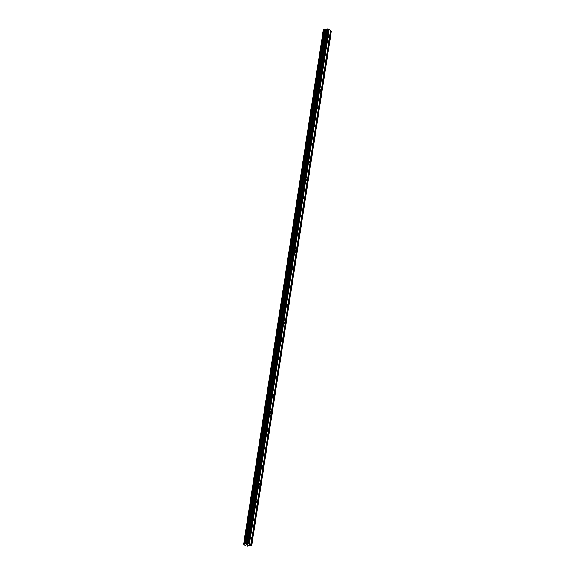 <?xml version="1.0" encoding="UTF-8"?>
<svg xmlns="http://www.w3.org/2000/svg" width="575" height="575" viewBox="0 0 575 575"><rect width="100%" height="100%" fill="white"/><g stroke="black" fill="none" stroke-linecap="round" stroke-linejoin="round"><path stroke-width="0.86" d="M250.75 537.675A0.783 0.417 -94.5 0 1 251.095 537.179A0.783 0.417 -94.5 0 1 251.555 538.25A0.783 0.417 -94.5 0 1 251.217 538.739A0.783 0.417 -94.5 0 1 250.75 537.675M253.525 519.771A0.783 0.417 -94.5 0 1 253.862 519.275A0.783 0.417 -94.5 0 1 254.33 520.346A0.783 0.417 -94.5 0 1 253.985 520.842A0.783 0.417 -94.5 0 1 253.525 519.771M256.292 501.867A0.783 0.417 -94.5 0 1 256.637 501.371A0.783 0.417 -94.5 0 1 257.104 502.442A0.783 0.417 -94.5 0 1 256.759 502.938A0.783 0.417 -94.5 0 1 256.292 501.867M259.066 483.963A0.783 0.417 -94.5 0 1 259.411 483.467A0.783 0.417 -94.5 0 1 259.871 484.538A0.783 0.417 -94.5 0 1 259.533 485.034A0.783 0.417 -94.5 0 1 259.066 483.963M261.841 466.059A0.783 0.417 -94.5 0 1 262.178 465.57A0.783 0.417 -94.5 0 1 262.646 466.634A0.783 0.417 -94.5 0 1 262.301 467.13A0.783 0.417 -94.5 0 1 261.841 466.059M264.608 448.155A0.783 0.417 -94.5 0 1 264.953 447.666A0.783 0.417 -94.5 0 1 265.413 448.737A0.783 0.417 -94.5 0 1 265.075 449.226A0.783 0.417 -94.5 0 1 264.608 448.155M267.382 430.258A0.783 0.417 -94.5 0 1 267.72 429.762A0.783 0.417 -94.5 0 1 268.187 430.833A0.783 0.417 -94.5 0 1 267.842 431.322A0.783 0.417 -94.5 0 1 267.382 430.258M270.149 412.354A0.783 0.417 -94.5 0 1 270.494 411.858A0.783 0.417 -94.5 0 1 270.962 412.929A0.783 0.417 -94.5 0 1 270.617 413.425A0.783 0.417 -94.5 0 1 270.149 412.354M272.924 394.45A0.783 0.417 -94.5 0 1 273.269 393.954A0.783 0.417 -94.5 0 1 273.729 395.025A0.783 0.417 -94.5 0 1 273.391 395.521A0.783 0.417 -94.5 0 1 272.924 394.45M275.698 376.546A0.783 0.417 -94.5 0 1 276.036 376.05A0.783 0.417 -94.5 0 1 276.503 377.121A0.783 0.417 -94.5 0 1 276.158 377.617A0.783 0.417 -94.5 0 1 275.698 376.546M278.465 358.642A0.783 0.417 -94.5 0 1 278.81 358.153A0.783 0.417 -94.5 0 1 279.27 359.224A0.783 0.417 -94.5 0 1 278.933 359.713A0.783 0.417 -94.5 0 1 278.465 358.642M281.24 340.738A0.783 0.417 -94.5 0 1 281.577 340.249A0.783 0.417 -94.5 0 1 282.045 341.32A0.783 0.417 -94.5 0 1 281.7 341.809A0.783 0.417 -94.5 0 1 281.24 340.738M284.007 322.841A0.783 0.417 -94.5 0 1 284.352 322.345A0.783 0.417 -94.5 0 1 284.819 323.416A0.783 0.417 -94.5 0 1 284.474 323.912A0.783 0.417 -94.5 0 1 284.007 322.841M286.781 304.937A0.783 0.417 -94.5 0 1 287.126 304.441A0.783 0.417 -94.5 0 1 287.586 305.512A0.783 0.417 -94.5 0 1 287.248 306.008A0.783 0.417 -94.5 0 1 286.781 304.937M289.556 287.033A0.783 0.417 -94.5 0 1 289.893 286.537A0.783 0.417 -94.5 0 1 290.361 287.608A0.783 0.417 -94.5 0 1 290.016 288.104A0.783 0.417 -94.5 0 1 289.556 287.033M292.323 269.129A0.783 0.417 -94.5 0 1 292.668 268.64A0.783 0.417 -94.5 0 1 293.128 269.704A0.783 0.417 -94.5 0 1 292.79 270.2A0.783 0.417 -94.5 0 1 292.323 269.129M295.097 251.225A0.783 0.417 -94.5 0 1 295.435 250.736A0.783 0.417 -94.5 0 1 295.902 251.807A0.783 0.417 -94.5 0 1 295.557 252.296A0.783 0.417 -94.5 0 1 295.097 251.225M297.864 233.328A0.783 0.417 -94.5 0 1 298.209 232.832A0.783 0.417 -94.5 0 1 298.677 233.903A0.783 0.417 -94.5 0 1 298.332 234.392A0.783 0.417 -94.5 0 1 297.864 233.328M300.639 215.424A0.783 0.417 -94.5 0 1 300.984 214.928A0.783 0.417 -94.5 0 1 301.444 215.999A0.783 0.417 -94.5 0 1 301.106 216.495A0.783 0.417 -94.5 0 1 300.639 215.424M303.413 197.52A0.783 0.417 -94.5 0 1 303.751 197.024A0.783 0.417 -94.5 0 1 304.218 198.095A0.783 0.417 -94.5 0 1 303.873 198.591A0.783 0.417 -94.5 0 1 303.413 197.52M306.18 179.616A0.783 0.417 -94.5 0 1 306.525 179.12A0.783 0.417 -94.5 0 1 306.985 180.191A0.783 0.417 -94.5 0 1 306.647 180.687A0.783 0.417 -94.5 0 1 306.18 179.616M308.955 161.712A0.783 0.417 -94.5 0 1 309.293 161.223A0.783 0.417 -94.5 0 1 309.76 162.287A0.783 0.417 -94.5 0 1 309.415 162.782A0.783 0.417 -94.5 0 1 308.955 161.712M311.722 143.808A0.783 0.417 -94.5 0 1 312.067 143.319A0.783 0.417 -94.5 0 1 312.534 144.39A0.783 0.417 -94.5 0 1 312.189 144.878A0.783 0.417 -94.5 0 1 311.722 143.808M314.496 125.911A0.783 0.417 -94.5 0 1 314.841 125.415A0.783 0.417 -94.5 0 1 315.301 126.486A0.783 0.417 -94.5 0 1 314.963 126.974A0.783 0.417 -94.5 0 1 314.496 125.911M317.271 108.007A0.783 0.417 -94.5 0 1 317.608 107.511A0.783 0.417 -94.5 0 1 318.076 108.582A0.783 0.417 -94.5 0 1 317.731 109.077A0.783 0.417 -94.5 0 1 317.271 108.007M320.038 90.103A0.783 0.417 -94.5 0 1 320.383 89.607A0.783 0.417 -94.5 0 1 320.843 90.677A0.783 0.417 -94.5 0 1 320.505 91.173A0.783 0.417 -94.5 0 1 320.038 90.103M322.812 72.198A0.783 0.417 -94.5 0 1 323.15 71.703A0.783 0.417 -94.5 0 1 323.617 72.773A0.783 0.417 -94.5 0 1 323.272 73.269A0.783 0.417 -94.5 0 1 322.812 72.198M325.579 54.294A0.783 0.417 -94.5 0 1 325.924 53.806A0.783 0.417 -94.5 0 1 326.392 54.869A0.783 0.417 -94.5 0 1 326.047 55.365A0.783 0.417 -94.5 0 1 325.579 54.294M328.354 36.39A0.783 0.417 -94.5 0 1 328.699 35.902A0.783 0.417 -94.5 0 1 329.159 36.972A0.783 0.417 -94.5 0 1 328.821 37.461A0.783 0.417 -94.5 0 1 328.354 36.39M247.056 544.999L247.861 545.193M247.063 544.798L246.618 544.597M246.546 544.597L247.717 544.705M247.372 544.46L247.875 544.762L246.682 544.568L247.875 544.762M243.778 544.187L244.109 543.763L246.826 544.015L248.069 543.454L251.663 545.783L248.472 545.718L247.48 546.243L245.971 545.919L243.656 544.259L323.373 29.505L243.656 544.259M243.958 543.914L323.639 29.196L243.958 543.914M250.801 545.165L330.481 30.461L328.821 29.354M251.663 545.783L331.344 31.079L330.474 30.532M249.155 543.986L328.835 29.282L327.75 28.75L326.507 29.311L323.639 29.196M249.428 544.18L329.108 29.476M249.263 544.144L328.943 29.44M248.565 543.562L328.246 28.858M248.069 543.454L327.75 28.75M245.956 544.043L325.637 29.339M245.856 544.022L325.536 29.318M251.074 545.359L330.754 30.655M250.916 545.323L330.596 30.619M247.336 543.512L327.017 28.807M247.25 543.54L326.931 28.836M246.912 543.986L326.593 29.282M246.826 544.015L326.507 29.311M246.165 544.065L325.845 29.361M246.021 544.058L325.702 29.347M245.065 543.849L324.746 29.145M244.986 543.821L324.667 29.117M244.634 543.742L324.314 29.037M244.526 543.734L324.207 29.03M244.109 543.763L323.79 29.059M244.044 543.792L323.725 29.081M243.692 544.209L323.373 29.505"/></g></svg>
